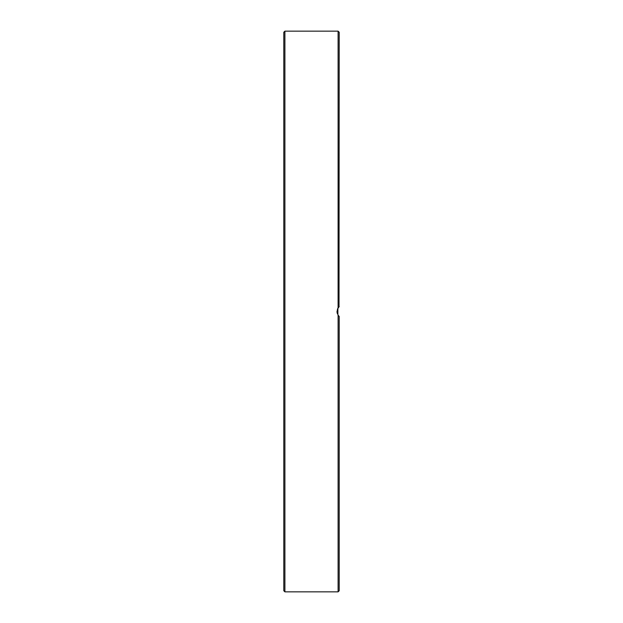 <?xml version="1.0" encoding="UTF-8"?>
<svg xmlns="http://www.w3.org/2000/svg" width="623" height="623" viewBox="0 0 623 623"><rect width="100%" height="100%" fill="white"/><g stroke="black" fill="none" stroke-linecap="round" stroke-linejoin="round"><path stroke-width="0.93" d="M338.094 315.176L338.094 591.85L339.2 590.744L339.2 316.453L338.094 315.176L336.988 311.5L338.094 307.824L339.2 306.547L337.37 309.265M283.8 32.256L283.8 590.744L284.906 591.85L284.906 31.15L283.8 32.256M338.484 315.705L337.876 314.817L337.876 308.183L338.671 307.084M283.8 98.411L283.8 112.374M283.8 508.695L283.8 524.589M337.043 312.396L337.292 313.478M337.962 314.965L338.889 316.157M284.906 31.15L338.094 31.15L339.2 32.256L339.021 306.711M283.8 221.266L283.8 222.512M338.094 31.15L338.094 307.824M284.906 591.85L338.094 591.85"/></g></svg>
